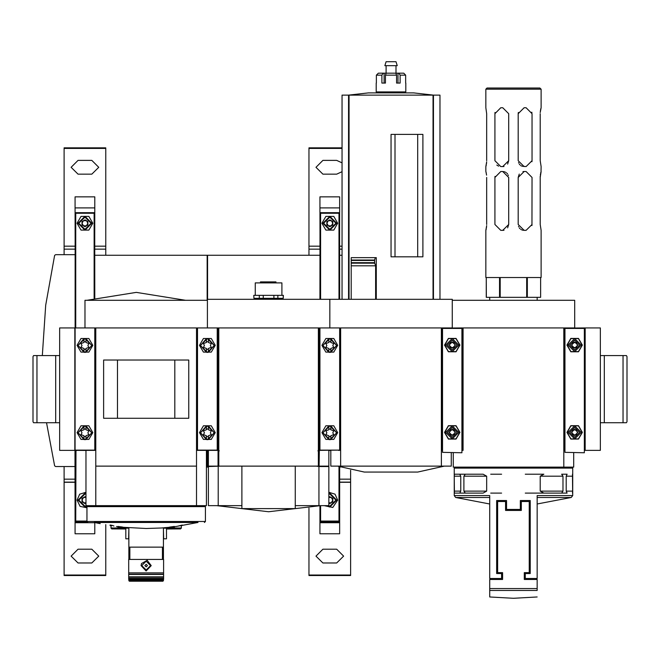 <?xml version="1.0" encoding="UTF-8"?>
<svg xmlns="http://www.w3.org/2000/svg" width="660" height="660" viewBox="0 0 660 660"><rect width="100%" height="100%" fill="white"/><g stroke="black" fill="none" stroke-linecap="round" stroke-linejoin="round"><path stroke-width="0.99" d="M59.656 422.713L55.712 422.713L55.712 355.575L59.656 355.575M55.712 422.713L36.993 422.713L36.993 355.575L33.569 355.575L55.712 355.575M36.993 422.713L33.569 422.713L33 421.724L33 356.557L33.569 355.575M318.4 327.929L318.4 449.963L319.143 449.963L319.143 327.929L218.773 327.929L218.773 449.963L219.219 450.953L218.031 450.953L217.833 327.929L207.372 327.929L207.372 300.284L84.934 300.284L84.934 327.929L74.86 327.929L74.86 450.359L95.799 450.359M74.86 450.359L59.656 450.359L59.656 327.929L74.86 327.929M321.907 345.304L325.85 338.464L333.754 338.464L337.705 345.304L333.754 352.143L325.85 352.143L321.907 345.304M321.907 432.589L325.85 425.749L333.754 425.749L337.705 432.589L333.754 439.428L325.85 439.428L321.907 432.589M330.792 342.482L333.745 343.637L332.764 345.502L333.745 347.366L330.792 348.521L330.512 349.288L329.092 349.288L328.812 348.521L328.812 352.291L322.946 345.502L328.812 338.695L328.812 342.482L329.092 341.715L330.512 341.715L330.792 342.482L330.792 338.712L328.812 338.695M328.812 342.482L325.858 343.637L326.84 345.502L325.858 347.366L328.812 348.521M336.707 345.502L329.802 338.596L322.897 345.502L329.802 352.407L336.707 345.502M330.792 338.695L336.666 345.502L330.792 352.308L328.812 352.291M330.792 429.767L333.745 430.922L332.764 432.787L333.745 434.651L330.792 435.798L330.512 436.573L329.092 436.573L328.812 435.798L328.812 439.577L322.946 432.787L328.812 425.981L328.812 429.767L329.092 429L330.512 429L330.792 429.767L330.792 425.997L328.812 425.981M328.812 429.767L325.858 430.922L326.84 432.787L325.858 434.651L328.812 435.798M336.707 432.787L329.802 425.882L322.897 432.787L329.802 439.684L336.707 432.787M330.792 425.981L336.666 432.787L330.792 439.593L328.812 439.577M330.792 352.291L330.792 348.521M330.792 439.577L330.792 435.798M339.677 327.929L339.677 450.161L319.927 450.161L319.927 327.929M376.357 83.061L376.357 75.157L378.312 73.186L384.095 73.186L384.095 83.061L385.473 83.061L381.901 83.061L381.901 75.157L383.113 73.186L381.249 73.186M384.095 73.186L403.73 73.186L405.685 75.157L405.685 83.061M398.921 73.186L400.141 75.157L400.141 83.061L396.569 83.061L397.939 83.061L397.939 73.186M397.204 65.678L395.959 61.735L386.084 61.735L384.829 65.678L397.204 65.678M386.084 65.678L386.084 73.186M395.959 73.186L395.959 65.678M381.142 91.946L381.142 92.936M400.892 92.936L400.892 91.946M376.208 83.061L376.208 91.946L405.826 91.946L405.826 83.061M396.569 83.061L396.569 75.157L395.827 73.186L386.207 73.186L385.473 75.157L396.569 75.157M385.473 83.061L385.473 75.157M378.312 73.186L379.888 73.186M402.154 73.186L403.73 73.186M348.562 299.293L348.546 95.122L368.346 92.936L413.688 92.936L433.488 95.122L342.045 95.122L342.045 299.293M439.989 299.293L439.989 95.122L433.48 95.122L433.48 299.293L433.48 95.122M444.337 466.158L417.681 472.082L364.361 472.082L337.705 466.158M441.375 466.158L340.667 466.158L340.667 327.929L441.375 327.929L441.375 466.158L451.25 466.158L451.25 452.727M330.792 450.359L330.792 466.158L340.667 466.158M391.017 256.839L391.017 134.401L422.879 134.401L422.879 256.839L391.017 256.839M394.969 256.839L394.969 134.401M417.681 256.839L417.681 134.401M351.227 299.293L351.227 262.713L374.583 262.713L375.655 265.848L375.655 299.293M351.227 262.713L351.227 260.065L374.665 260.065L374.632 262.804M374.632 260.337L374.583 262.713M338.489 450.359L340.271 450.359L340.271 327.929L319.333 327.929L319.333 450.359L338.489 450.161M329.802 327.929L329.802 299.293L452.232 299.293L452.232 327.929L441.771 327.929L441.771 450.359L442.563 450.359M564.993 450.359L564.201 450.359L564.201 327.929L574.67 327.929L574.67 300.284L452.232 300.284L452.232 328.028L462.701 327.929L462.701 450.359L461.909 450.359M351.227 260.065L351.227 257.647L351.227 260.065M376.282 299.293L376.282 257.647L375.292 257.647L374.665 260.065M374.682 263.134L351.227 263.134L351.227 265.848L375.655 265.848M351.227 257.647L375.292 257.647M91.847 549.194L98.761 556.108L91.847 563.021L78.02 563.021L71.115 556.108L78.02 549.194L91.847 549.194M91.847 160.372L98.761 167.285L91.847 174.19L78.02 174.19L71.115 167.285L78.02 160.372L91.847 160.372M94.702 246.172L94.809 207.859L75.058 207.859L75.166 246.172M75.058 207.859L75.058 196.828L94.809 196.828L94.809 207.859M94.809 522.53L94.809 533.734L75.058 533.734L75.058 483.433M105.765 148.385L64.102 148.385L64.102 147.832L105.765 147.832L105.765 255.255M105.765 524.617L105.765 575.561L64.102 575.561L64.102 466.554M64.102 148.385L64.102 246.172L75.058 246.172M75.166 249.133L64.102 249.133L64.102 254.661M64.102 249.133L64.102 246.172M105.765 575.009L64.102 575.009M75.058 482.336L64.102 482.336M94.809 522.695L75.058 522.695M94.809 246.172L105.765 246.172M87.895 505.651L86.914 506.641L86.914 521.449L205.392 521.449L205.392 506.641L204.41 505.651M86.914 506.641L205.392 506.641M95.799 505.651L196.507 505.651L196.507 466.158L95.799 466.158L95.799 505.651L85.924 505.651L85.924 450.359M206.382 450.359L206.382 505.651L196.507 505.651M95.403 450.359L95.403 327.929L84.934 327.929M329.802 299.293L207.372 299.293L207.372 327.929L196.903 327.929L196.507 450.359M196.903 450.359L217.833 450.359M86.914 300.284L136.282 292.38L185.65 300.284M207.174 450.359L207.174 467.148L206.382 467.148M94.809 255.255L207.174 255.255L207.174 300.284M188.727 418.291L103.579 418.291L103.579 359.997L188.727 359.997L188.727 418.291M196.507 466.158L196.507 327.929L95.799 327.929L95.799 466.158M174.785 360.013L117.521 360.013L117.521 418.267L174.785 418.267L174.785 360.013M166.493 528.957L180.551 528.932L181.294 528.198L181.368 525.566M125.812 528.957L111.755 528.932L111.012 528.198L110.938 525.566M180.337 528.957L181.327 527.983L163.432 527.983M163.432 529.452L163.696 538.824L166.493 538.824L166.493 528.165L163.432 528.165M128.873 528.165L125.812 528.165L125.812 538.824L128.609 538.824L128.873 529.452M162.938 580.693L162.938 581.188L129.368 581.188L129.368 580.693M175.964 526.507L180.353 525.723M182.812 525.286L198.008 522.439L94.297 522.439L197.777 522.464M128.873 527.851L128.873 547.123L163.432 547.123L163.432 527.851L161.32 528L169.587 527.249M173.258 527.076L174.52 526.969L174.339 526.441L169.587 527.068L172.433 527.134L169.059 527.736L173.258 527.076L170.247 527.612M182.292 524.989L178.34 526.004L182.292 525.418L182.292 524.989M161.32 528L146.149 528.511L122.719 527.249L123.247 527.736L119.873 527.134L122.719 527.068L117.967 526.441L117.785 526.969L122.059 527.612L119.047 527.076M111.796 525.278L110.014 524.989L111.796 525.698L110.014 525.418M113.965 526.028L112.183 525.335M99.495 523.479L97.49 523.116M97.226 523.066L100.246 523.619M123.098 527.711L122.059 527.612M174.52 526.969L169.587 527.456M163.432 580.099L163.432 580.693L128.873 580.693L128.873 580.099L163.432 580.099L163.432 579.406M163.432 547.123L163.432 559.465M163.63 572.888L163.63 559.465L128.675 559.465L128.675 572.888L163.63 572.888L163.63 579.406L128.675 579.406L128.675 572.888M128.873 580.099L128.873 579.406M128.873 547.123L128.873 559.465M182.292 525.385L178.34 526.028M122.719 527.456L121.597 526.886M121.597 527.282L117.967 526.441M141.471 563.574L141.1 565.587L146.14 570.982L151.206 565.587L147.18 560.307L141.471 563.574M147.436 565.587L146.149 566.866L144.87 565.587L146.149 564.3L147.436 565.587M163.036 559.465L163.036 547.123L163.036 559.465M129.269 559.465L129.269 547.123M128.675 578.424L163.63 578.424M111.969 528.957L110.979 527.983L128.873 527.983M96.781 522.439L195.517 522.439M175.774 522.439L116.531 522.439M87.895 522.439L86.914 521.449M205.392 521.449L204.41 522.439M150.496 580.693L160.966 580.693M142.304 580.693L141.809 580.693M131.34 580.693L130.845 580.693M336.715 549.194L343.629 556.108L336.715 563.021L322.888 563.021L315.983 556.108L322.888 549.194L336.715 549.194M342.045 171.682L336.715 174.19L322.888 174.19L315.983 167.285L322.888 160.372L336.715 160.372L342.045 162.888M339.57 246.172L339.677 207.859L319.927 207.859L320.034 246.172M319.927 207.859L319.927 196.828L339.677 196.828L339.677 207.859M339.677 483.433L339.677 533.734L319.927 533.734L319.927 505.791L319.927 521.746L320.62 521.053L320.62 505.651M350.633 470.25L350.633 479.16L339.677 479.16M308.971 508.093L308.971 575.561L350.633 575.561L350.633 479.16M342.045 147.832L308.971 147.832L308.971 246.172L319.927 246.172M320.034 249.133L308.971 249.133L308.971 255.255M308.971 249.133L308.971 246.172M350.633 575.009L308.971 575.009M350.633 482.336L339.677 482.336M339.677 522.695L319.927 522.695M339.677 246.172L342.045 246.172M342.045 148.385L308.971 148.385M337.705 223.27L333.754 216.422L325.85 216.422L321.907 223.27L325.85 230.109L333.754 230.109L337.705 223.27M324.159 505.651L332.788 507.433L337.705 500.123L335.024 494.2L328.812 492.286M319.927 299.293L320.034 212.701L320.62 213.296L320.62 299.293M338.984 299.293L338.984 213.296L339.57 212.701L339.677 299.293M339.57 212.701L320.034 212.701M338.984 213.296L320.62 213.296M330.792 450.458L328.812 450.458M339.677 466.942L339.677 521.746L338.984 521.053L320.62 521.053M338.984 521.053L338.984 466.678M339.677 521.746L319.927 521.746M579.604 432.391L574.67 427.449L569.737 432.391L574.67 437.324L579.604 432.391M579.604 345.106L574.67 340.172L569.737 345.106L574.67 350.048L579.604 345.106M567.163 345.106L570.916 351.607L578.424 351.607L582.169 345.106L578.424 338.605L570.916 338.605L567.163 345.106L570.916 338.605L578.424 338.605L582.169 345.106M577.83 432.391L574.67 429.231L571.51 432.391L574.67 435.55L577.83 432.391M576.097 429.924L577.516 432.391L576.097 429.924L573.243 429.924L576.097 429.924M571.816 432.391L573.243 429.924L571.816 432.391L573.243 434.858L576.097 434.858L577.516 432.391L576.097 434.858L573.243 434.858L571.816 432.391M582.367 345.106L578.523 338.44L570.817 338.44L566.965 345.106L570.817 351.78L578.523 351.78L582.367 345.106M567.163 432.391L570.916 438.892L578.424 438.892L582.169 432.391L578.424 425.89L570.916 425.89L567.163 432.391L570.916 425.89L578.424 425.89L582.169 432.391M582.367 432.391L578.523 425.716L570.817 425.716L566.965 432.391L570.817 439.057L578.523 439.057L582.367 432.391M577.83 345.106L574.67 341.946L571.51 345.106L574.67 348.265L577.83 345.106M576.097 342.639L577.516 345.106L576.097 347.572L577.516 345.106L576.097 342.639L573.243 342.639L576.097 342.639M571.816 345.106L573.243 342.639L571.816 345.106L573.243 347.572L571.816 345.106M573.243 347.572L576.097 347.572L573.243 347.572M564.993 452.331L584.347 452.727L564.993 452.331L564.993 328.028L584.347 328.028L584.347 452.331M600.344 355.575L604.288 355.575L604.288 422.713L600.344 422.713M623.007 355.575L623.007 422.713L626.431 422.713L627 421.724L627 356.557L626.431 355.575L604.288 355.575M604.288 422.713L623.007 422.713M584.347 450.359L585.139 450.359L585.139 327.929L575.066 328.028M585.139 327.929L600.344 327.929L600.344 450.359L585.139 450.359M328.812 497.335L331.287 497.558L332.764 500.123L332.764 498.415L329.802 496.699L332.764 498.415L332.764 501.831L329.802 503.547L331.287 502.689L328.812 502.92M328.812 493.284L329.802 493.21L336.715 500.123L329.802 507.037L325.652 505.651M328.812 494.084L329.802 494.002L335.923 500.123L329.802 506.245L327.178 505.651M328.812 496.848L329.802 496.699L332.764 498.415L332.764 500.123L331.287 502.689L332.623 501.913M332.764 501.831L329.802 503.547L328.812 502.969L329.802 503.547L328.812 503.398M328.812 497.277L329.802 496.699L328.812 497.277M339.677 467.148L340.205 467.148M342.045 255.255L339.677 255.255M87.895 224.977L84.934 226.685L81.972 224.977L81.972 221.554L81.972 224.977L84.934 226.685L81.972 224.977L81.972 221.554L84.934 219.846L87.895 221.554L87.895 224.977L87.895 223.27L86.419 225.827L83.457 225.827L81.972 223.27L83.457 220.704L86.419 220.704L84.934 219.846L87.895 221.554L86.419 220.704L87.895 223.27L87.895 221.554L87.895 224.977L84.934 226.685L87.755 225.06M84.934 216.356L91.847 223.27L84.934 230.175L78.02 223.27L84.934 216.356M84.934 217.14L91.055 223.27L84.934 229.391L78.812 223.27L84.934 217.14M81.972 221.554L84.934 219.846L81.972 221.554M85.924 502.92L83.457 502.689L81.972 500.123L83.457 497.558L85.924 497.335M86.914 506.748L84.934 507.037L78.02 500.123L84.934 493.21L85.924 493.284M87.566 505.651L84.934 506.245L78.812 500.123L84.934 494.002L85.924 494.084M85.924 503.398L84.934 503.547L85.924 502.969L84.934 503.547L81.972 501.831L84.934 503.547L81.972 501.831L81.972 498.415L81.972 501.831L81.972 498.415L84.934 496.699L85.924 497.277L84.934 496.699L85.924 496.848M81.972 498.415L84.934 496.699L81.972 498.415M75.058 254.661L55.588 254.661L54.631 255.42L45.68 305.151L42.306 355.575M46.547 422.713L54.631 465.795L55.588 466.554L75.058 466.554M462.701 450.359L463.097 327.929L563.805 327.929L563.805 467.148L573.68 467.148L573.68 452.727M453.222 452.727L453.222 467.148L563.805 467.148M537.149 590.436L537.149 579.505L524.312 579.505L524.312 572.599L529.254 572.599L529.254 501.509L521.351 501.509L521.351 510.394L505.552 510.394L505.552 501.509L497.656 501.509L497.656 572.599L502.59 572.599L502.59 579.505L489.753 579.505L489.753 596.97L489.753 590.436L537.149 590.436M572.698 495.544L571.246 497.45L537.149 503.984L537.149 578.523L537.149 495.544L572.698 495.544L572.698 468.13L571.708 467.148M455.202 467.148L454.212 468.13L454.212 495.544L489.753 495.544L489.753 497.45L455.664 497.45L454.212 495.544M537.149 578.523L525.302 578.523L525.302 573.581L530.236 573.581L530.236 500.519L520.361 500.519L520.361 509.404L506.542 509.404L506.542 500.519L496.666 500.519L496.666 573.581L501.608 573.581L501.608 578.523L489.753 578.523L489.753 503.984L455.664 497.45M525.302 474.251L543.881 474.251M486.667 476.231L483.087 474.251L465.275 474.251L463.922 476.231L463.922 491.139L465.275 493.111L483.087 493.111L486.667 491.139L486.667 476.231L463.922 476.231M536.159 578.523L536.159 579.505M490.743 579.505L490.743 578.523M525.302 493.111L543.823 493.111L540.235 491.139L562.98 491.139L561.627 493.111L567.146 493.111L566.181 491.139L566.181 476.231L567.146 474.251L561.652 474.251M536.159 474.251L543.823 474.251L536.159 474.251M536.159 493.111L561.627 493.111M566.181 491.139L572.624 491.139L572.492 474.251M572.624 491.139L572.492 493.111M562.98 491.139L562.98 476.231L561.627 474.251M540.235 491.139L540.235 476.231L543.823 474.251M501.608 474.251L490.743 474.251M501.608 493.111L490.743 493.111M465.275 474.251L459.632 474.251M465.275 493.111L459.764 493.111L460.73 491.139L460.73 476.231L459.764 474.251L454.393 474.251L454.278 476.231L454.393 493.111L459.632 493.111M459.764 474.251L454.41 474.251M459.764 493.111L454.41 493.111M489.753 578.523L489.753 495.544M454.212 468.13L572.698 468.13M463.097 450.359L463.097 327.929M540.606 297.322L540.606 277.571L540.606 297.322L526.713 297.322L526.713 277.571M539.913 87.994L541.101 89.182L485.809 89.182L486.989 87.994L539.913 87.994M498.646 166.18L496.832 165.049M495.008 112.48L494.926 112.992M486.305 297.322L486.296 277.571L486.296 297.322L526.713 297.322M537.149 300.284L537.149 297.322M489.753 297.322L489.753 300.284M486.651 225.613L485.809 230.373L485.809 277.571L541.101 277.571L541.101 230.373L540.218 224.45L541.084 230.373M485.826 230.373L485.999 229.919M486.139 229.366L486.288 228.665M486.445 227.749L486.568 226.726M485.892 171.649L486.568 175.172M486.445 174.157L486.296 173.258M486.139 172.532L485.999 171.98M486.651 161.832L485.809 166.592L485.826 171.526M485.826 166.592L485.999 166.138M486.139 165.586L486.288 164.876M486.445 163.96L486.568 162.946M485.826 107.745L486.684 113.668L485.809 107.745L485.809 89.182M540.251 112.505L541.101 107.745L541.101 89.182M540.763 108.751L540.614 109.453M540.457 110.368L540.334 111.392M541.084 166.592L540.218 160.669L541.101 166.592L541.018 171.633M540.763 172.532L540.614 173.242M540.457 174.157L540.334 175.172M540.251 176.286L540.218 224.45M540.218 177.449L541.084 171.526M540.218 113.668L540.218 160.669M486.684 113.668L486.684 160.669M486.684 177.449L486.684 224.45M502.788 230.373L500.816 230.373L494.893 224.45L494.893 177.449L500.816 171.526L502.788 171.526L508.712 177.449L508.712 224.45L502.788 230.373L503.959 230.257M502.788 166.592L500.816 166.592L494.893 160.669L494.893 113.668L500.816 107.745L502.788 107.745L508.712 113.668L508.712 160.669L502.788 166.592L503.959 166.477M522.2 230.059L524.114 230.373L518.191 224.45L518.191 177.449L524.114 171.526L522.943 171.641M531.919 225.53L532.018 177.449L526.094 171.526L524.114 171.526M532.018 224.45L526.094 230.373L524.114 230.373M524.114 166.592L518.191 160.669L518.191 113.668L524.114 107.745L526.094 107.745L532.018 113.668L532.018 160.669L526.094 166.592L522.2 166.27M518.314 112.464L518.191 113.668M527.348 277.571L527.348 297.322M500.197 277.571L500.197 297.322M499.562 277.571L499.562 297.322M518.512 226.372L518.678 226.792M519.255 227.84L520.022 228.731M520.773 229.342L521.458 229.746M507.647 164.06L508.712 160.669M518.512 162.583L518.678 163.012M519.255 164.051L520.022 164.942M520.773 165.561L521.458 165.957M531.919 161.741L532.018 160.669M531.919 112.604L531.828 112.2M519.255 174.058L518.191 177.449M494.992 176.377L494.893 177.449M507.647 227.84L508.712 224.45M508.398 175.535L508.233 175.106M507.647 174.067L506.888 173.176M506.129 172.565L505.453 172.161M504.71 171.847L502.788 171.526M254.76 298.303L254.76 299.293M282.406 299.293L282.406 298.303M281.919 295.342L281.919 282.901L255.255 282.901L255.255 295.342M275.971 282.901L275.971 281.919L260.436 281.919L260.436 282.901M253.778 295.342L253.96 298.303L253.778 295.342M283.214 295.342L283.214 298.303L283.396 295.342L253.96 295.342M208.354 450.359L208.354 466.158L207.57 466.158L207.57 467.148L208.354 467.148M328.812 505.651L328.812 466.554L318.945 466.554L318.945 505.651L328.812 505.651M220.745 466.158L208.354 466.554L208.354 505.651L241.923 505.651M319.333 450.359L319.143 466.158L328.812 466.158L328.812 450.359M218.773 327.929L218.031 327.929L218.031 449.963L218.773 449.963M319.143 466.158L218.031 466.158L218.031 450.953L218.031 466.158L208.354 466.158M316.421 466.158L318.945 466.554M218.229 466.554L218.229 505.651M295.243 505.651L318.945 505.651M295.243 466.158L295.243 508.612L241.923 508.612L241.923 466.158M217.833 355.674L217.239 355.674M217.833 422.614L217.239 422.614M217.833 426.071L217.239 426.071M217.833 435.946L217.239 435.946M217.833 436.639L217.239 436.639M217.833 341.649L217.239 341.649M217.833 342.342L217.239 342.342M217.833 352.217L217.239 352.217M319.333 355.674L319.927 355.674M319.333 422.614L319.927 422.614M319.333 426.071L319.927 426.071M319.333 435.946L319.927 435.946M319.333 436.639L319.927 436.639M319.333 341.649L319.927 341.649M319.333 342.342L319.927 342.342M319.333 352.217L319.927 352.217M218.031 365.335L218.031 412.954M283.214 298.303L273.9 298.303L273.9 295.342M277.901 298.303L277.901 295.342M273.9 298.303L259.273 298.303L259.273 295.342M263.266 298.303L263.266 295.342M259.273 298.303L253.96 298.303M207.57 450.359L207.57 466.158M319.927 255.255L207.57 255.255L207.57 299.293M319.143 450.953L317.955 450.953L318.4 449.963M332.764 224.977L329.802 226.685L326.84 224.977L326.84 221.554L326.84 224.977L329.802 226.685L326.84 224.977L326.84 221.554L329.802 219.846L332.764 221.554L332.764 224.977L332.764 223.27L331.287 225.827L328.325 225.827L326.84 223.27L328.325 220.704L331.287 220.704L329.802 219.846L332.764 221.554L331.287 220.704L332.764 223.27L332.764 221.554L332.764 224.977L329.802 226.685L332.623 225.06M329.802 216.356L336.715 223.27L329.802 230.175L322.888 223.27L329.802 216.356M329.802 217.14L335.923 223.27L329.802 229.391L323.68 223.27L329.802 217.14M326.84 221.554L329.802 219.846L326.84 221.554M92.837 223.27L88.885 216.422L80.982 216.422L77.038 223.27L80.982 230.109L88.885 230.109L92.837 223.27M85.924 492.286L79.712 494.2L77.038 500.123L80.099 506.368L86.914 507.771M75.999 450.359L75.751 521.053L75.058 521.746L74.959 450.359M94.809 327.929L94.809 450.161L75.058 450.161L75.166 212.701L75.751 213.296L75.751 327.929M94.116 298.221L94.116 213.296L94.702 212.701L94.809 298.039M94.702 212.701L75.166 212.701M94.116 213.296L75.751 213.296M75.999 450.458L76.543 450.359M85.924 450.458L77.055 450.359M76.543 450.458L77.055 450.458M86.914 521.053L75.751 521.053M86.955 521.746L75.058 521.746M77.038 345.304L80.982 338.464L88.885 338.464L92.837 345.304L88.885 352.143L80.982 352.143L77.038 345.304M77.038 432.589L80.982 425.749L88.885 425.749L92.837 432.589L88.885 439.428L80.982 439.428L77.038 432.589M85.924 342.482L88.877 343.637L87.895 345.502L88.877 347.366L85.924 348.521L85.643 349.288L84.224 349.288L83.952 348.521L83.952 352.291L78.078 345.502L83.952 338.695L83.952 342.482L84.224 341.715L85.643 341.715L85.924 342.482L85.924 338.712L83.952 338.695M83.952 342.482L80.99 343.637L81.972 345.502L80.99 347.366L83.952 348.521M91.839 345.502L84.934 338.596L78.028 345.502L84.934 352.407L91.839 345.502M85.924 338.695L91.798 345.502L85.924 352.308L83.952 352.291M85.924 429.767L88.877 430.922L87.895 432.787L88.877 434.651L85.924 435.798L85.643 436.573L84.224 436.573L83.952 435.798L83.952 439.577L78.078 432.787L83.952 425.981L83.952 429.767L84.224 429L85.643 429L85.924 429.767L85.924 425.997L83.952 425.981M83.952 429.767L80.99 430.922L81.972 432.787L80.99 434.651L83.952 435.798M91.839 432.787L84.934 425.882L78.028 432.787L84.934 439.684L91.839 432.787M85.924 425.981L91.798 432.787L85.924 439.593L83.952 439.577M85.924 352.291L85.924 348.521M85.924 439.577L85.924 435.798M199.468 345.304L203.42 338.464L211.315 338.464L215.267 345.304L211.315 352.143L203.42 352.143L199.468 345.304M199.468 432.589L203.42 425.749L211.315 425.749L215.267 432.589L211.315 439.428L203.42 439.428L199.468 432.589M208.354 342.482L211.315 343.637L210.334 345.502L211.315 347.366L208.354 348.521L208.081 349.288L206.662 349.288L206.382 348.521L206.382 352.291L200.508 345.502L206.382 338.695L206.382 342.482L206.662 341.715L208.081 341.715L208.354 342.482L208.354 338.712L206.382 338.695M206.382 342.482L203.428 343.637L204.41 345.502L203.428 347.366L206.382 348.521M214.269 345.502L207.372 338.596L200.467 345.502L207.372 352.407L214.269 345.502M208.354 338.695L214.228 345.502L208.354 352.308L206.382 352.291M208.354 429.767L211.315 430.922L210.334 432.787L211.315 434.651L208.354 435.798L208.081 436.573L206.662 436.573L206.382 435.798L206.382 439.577L200.508 432.787L206.382 425.981L206.382 429.767L206.662 429L208.081 429L208.354 429.767L208.354 425.997L206.382 425.981M206.382 429.767L203.428 430.922L204.41 432.787L203.428 434.651L206.382 435.798M214.269 432.787L207.372 425.882L200.467 432.787L207.372 439.684L214.269 432.787M208.354 425.981L214.228 432.787L208.354 439.593L206.382 439.577M208.354 352.291L208.354 348.521M208.354 439.577L208.354 435.798M217.239 327.929L217.239 450.161L197.497 450.161L197.497 327.929M457.174 432.391L452.232 427.449L447.298 432.391L452.232 437.324L457.174 432.391M457.174 345.106L452.232 340.172L447.298 345.106L452.232 350.048L457.174 345.106M444.733 345.106L448.486 351.607L455.986 351.607L459.739 345.106L455.986 338.605L448.486 338.605L444.733 345.106L448.486 338.605L455.986 338.605L459.739 345.106M455.392 432.391L452.232 429.231L449.081 432.391L452.232 435.55L455.392 432.391M453.659 429.924L455.087 432.391L453.659 429.924L450.813 429.924L453.659 429.924M449.386 432.391L450.813 429.924L449.386 432.391L450.813 434.858L453.659 434.858L455.087 432.391L453.659 434.858L450.813 434.858L449.386 432.391M459.938 345.106L456.085 338.44L448.387 338.44L444.535 345.106L448.387 351.78L456.085 351.78L459.938 345.106M444.733 432.391L448.486 438.892L455.986 438.892L459.739 432.391L455.986 425.89L448.486 425.89L444.733 432.391L448.486 425.89L455.986 425.89L459.739 432.391M459.938 432.391L456.085 425.716L448.387 425.716L444.535 432.391L448.387 439.057L456.085 439.057L459.938 432.391M455.392 345.106L452.232 341.946L449.081 345.106L452.232 348.265L455.392 345.106M453.659 342.639L455.087 345.106L453.659 347.572L455.087 345.106L453.659 342.639L450.813 342.639L453.659 342.639M449.386 345.106L450.813 342.639L449.386 345.106L450.813 347.572L449.386 345.106M450.813 347.572L453.659 347.572L450.813 347.572M442.563 452.331L461.909 452.727L442.563 452.331L442.563 328.028L461.909 328.028L461.909 452.331M400.141 75.157L405.685 75.157M376.357 75.157L381.901 75.157M433.018 299.293L433.018 95.122M349.024 299.293L349.024 95.122M351.227 260.428L374.583 260.428M75.058 482.122L64.102 482.122M75.058 479.16L64.102 479.16M105.765 249.133L94.702 249.133M128.675 574.481L163.63 574.481M128.675 574.159L163.63 574.159M150.554 565.587L146.149 569.992L141.751 565.587L146.149 561.182L150.554 565.587M162.467 559.465L162.467 547.123M129.838 559.465L129.838 547.123M128.675 577.154L163.63 577.154M128.675 576.832L163.63 576.832M350.633 482.122L339.677 482.122M342.045 249.133L339.57 249.133M581.196 432.391L574.67 425.857L568.136 432.391L574.67 438.916L581.196 432.391M581.196 345.106L574.67 338.58L568.136 345.106L574.67 351.64L581.196 345.106M584.347 328.424L564.993 328.424M537.149 497.45L571.246 497.45M489.753 588.538L537.149 588.538M486.667 491.139L463.922 491.139M566.181 476.231L572.624 476.231M540.235 476.231L562.98 476.231M460.73 491.139L454.278 491.139M460.73 476.231L454.278 476.231M218.773 450.953L218.773 466.158M275.913 281.919L275.913 282.901M318.4 450.953L318.4 466.158M458.766 432.391L452.232 425.857L445.706 432.391L452.232 438.916L458.766 432.391M458.766 345.106L452.232 338.58L445.706 345.106L452.232 351.64L458.766 345.106M461.909 328.424L442.563 328.424M174.52 526.705L175.774 526.548M94.528 522.464L96.781 522.992M116.531 526.548L117.785 526.705M489.753 596.97L513.455 598.265L537.149 596.97M216.678 505.651L268.587 511.772L320.496 505.651"/></g></svg>
